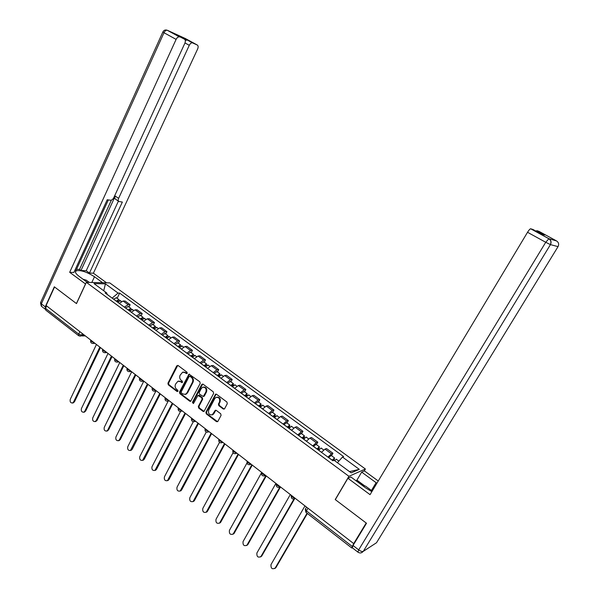 <?xml version="1.0" encoding="UTF-8"?>
<svg xmlns="http://www.w3.org/2000/svg" width="599" height="599" viewBox="0 0 599 599"><rect width="100%" height="100%" fill="white"/><g stroke="black" fill="none" stroke-linecap="round" stroke-linejoin="round"><path stroke-width="0.9" d="M187.232 373.297L186.985 372.174L178.075 365.502L176.75 365.847L167.937 383.203L168.267 384.79L177.072 391.521L178 391.289L177.761 390.174L176.615 389.298C175.095 387.882 174.736 386.183 175.529 384.191L177.948 381.219L180.516 381.683L182.238 382.656L182.358 381.204L181.205 380.328C179.678 378.92 179.318 377.213 180.112 375.214L182.628 372.189L185.128 372.668L186.289 373.536L187.232 373.297M223.232 408.997L224.64 408.675L227.283 403.704L226.924 402.049L216.546 394.284L215.61 394.172L205.899 412.202L206.251 413.834L216.494 421.666L217.886 421.359L221.061 415.399L220.702 413.752L216.276 410.397L215.296 410.3L212.278 414.763C209.231 415.144 208.033 413.602 208.684 410.135L214.786 398.552L215.977 397.377C218.987 397.115 220.147 398.679 219.466 402.071L218.44 404.011L218.792 405.65L223.232 408.997L224.288 409.057M348.918 476.302L335.223 499.559L366.184 523.009L353.709 543.615L46.116 305.527L54.546 286.973L76.492 303.596L86.353 282.339L348.918 476.302L365.397 469.01L109.737 282.885L86.353 282.339M200.193 383.412L199.841 381.788L188.999 374.128L179.505 392.038L179.842 393.64L189.763 401.225L190.654 401.352L200.193 383.412M203.061 384.199L213.274 391.836L213.626 393.476L203.982 411.468L203.024 411.363L198.696 408.054L198.344 406.429L202.05 399.346L201.698 397.721L197.94 395.422L193.634 403.239L193.32 403.546L192.444 402.326L201.698 384.536L203.061 384.199M364.222 470.994L365.397 469.01M353.709 543.615L352.287 546.49L351.808 548.01L352.257 547.778M78.589 335.642L45.779 310.14L45.539 308.388L78.679 334.107L81.591 335.193L84.249 335.043M46.655 305.947L45.539 308.388M124.33 307.115L128.149 304.734L123.08 301.02L119.261 303.379M123.08 301.02L125.086 301.012L130.14 304.711L129.032 307.017M128.149 304.734L130.14 304.711M141.087 315.868L142.218 313.562L137.081 309.803L135.104 309.84L131.301 312.244M136.445 316.032L140.248 313.614L142.218 313.562M153.337 324.86L154.482 322.539L149.271 318.728L147.317 318.795L143.52 321.244M148.747 325.1L152.535 322.621L154.482 322.539M165.766 333.995L166.934 331.666L161.64 327.788L159.708 327.885L155.935 330.393M161.243 334.302L165.01 331.771L166.934 331.666M178.397 343.272L179.58 340.928L174.204 336.99L172.302 337.117L168.544 339.678M173.935 343.646L177.686 341.071L179.58 340.928M191.223 352.691L192.429 350.333L186.963 346.334L185.091 346.499L181.347 349.112M186.828 353.148L190.564 350.512L192.429 350.333M204.252 362.26L205.472 359.894L199.931 355.828L198.082 356.023L194.353 358.696M199.924 362.792L203.638 360.104L205.472 359.894M217.489 371.979L218.732 369.605L213.102 365.48L211.282 365.704L207.576 368.43M213.229 372.6L216.928 369.845L218.732 369.605M230.944 381.863L232.21 379.474L226.482 375.281L224.692 375.543L221.009 378.328M226.751 382.559L230.435 379.751L232.21 379.474M244.609 391.896L245.897 389.5L240.079 385.239L238.327 385.539L234.658 388.384M240.499 392.689L244.16 389.814L245.897 389.5M258.506 402.101L259.816 399.69L253.901 395.362L252.179 395.699L248.533 398.605M254.47 402.977L258.109 400.042L259.816 399.69M272.627 412.471L273.96 410.053L267.948 405.65L266.256 406.025L262.639 408.997M268.681 413.445L272.29 410.442L273.96 410.053M286.988 423.014L288.336 420.588L282.226 416.11L280.579 416.522L276.978 419.562M283.117 424.085L286.704 421.015L288.336 420.588M301.582 433.736L302.959 431.295L296.745 426.743L295.135 427.199L291.563 430.299M297.808 434.904L301.364 431.767L302.959 431.295M316.429 444.638L317.829 442.189L311.51 437.555L309.938 438.056L306.396 441.231M312.745 445.903L316.272 442.706L317.829 442.189M331.532 455.727L332.954 453.263L326.522 448.554L324.995 449.1L321.483 452.342M327.945 457.097L331.442 453.825L332.954 453.263M112.14 298.13L107.086 294.311M107.116 294.431L106.772 293.001L93.991 283.589L105.424 283.844L118.078 293.083L112.178 298.062M337.402 462.72L342.486 457.052L343.624 456.603L119.628 293.098L118.078 293.083M342.486 457.052L359.303 469.339L351.201 472.873L334.115 460.302L332.917 460.766L105.162 292.986L106.772 293.001M117.149 298.295L119.628 293.098M105.424 283.844L103.717 290.755M349.509 471.63L359.303 469.339M187.053 373.521L185.772 372.585L183.399 372.069M178.749 381.076L181.16 381.593L182.433 382.536M177.783 365.353L168.589 383.105L168.918 384.693L177.716 391.417L177.072 391.521M189.471 374.113L180.149 391.933L180.486 393.536L190.774 401.285M190.025 376.337L189.082 376.576L181.22 391.873L181.46 392.996L182.673 393.925L185.413 394.352L186.955 392.884L192.361 382.409C193.17 380.395 192.803 378.68 191.253 377.258L190.025 376.337L190.662 376.247L189.673 376.202M185.181 394.434L186.049 394.239L187.592 392.779L186.955 392.884M190.662 376.247L191.89 377.168C193.44 378.59 193.806 380.305 192.998 382.312L187.592 392.779M198.321 395.355L199.46 395.437L202.327 397.609L202.672 399.226L198.973 406.309L199.325 407.926L204.064 411.423M202.702 384.026L193.08 402.214L193.484 403.434M205.914 391.948C206.61 388.699 205.509 387.126 202.627 387.254L201.309 388.489L199.19 392.562L199.534 394.187L203.316 396.478L205.914 391.948L206.535 391.843C207.254 388.729 206.221 387.141 203.435 387.081M203.428 396.418L204.409 395.917L203.78 396.029M206.535 391.843L204.409 395.917M216.868 397.152C219.736 397.174 220.806 398.769 220.08 401.951L219.054 403.883L219.406 405.523L223.839 408.87M211.956 414.905L212.892 414.628L213.948 413.535L213.326 413.669M215.842 410.21L213.948 413.535M216.142 394.105L206.52 412.067L206.872 413.699L217.572 421.718M117.531 302.098L120.534 300.773M96.439 344.477L70.278 399.316C69.769 401.674 70.487 402.91 72.442 403.022L73.55 402.011L99.831 347.106M116.835 301.589L118.16 300.78L118.415 301.14M116.236 301.147L118.916 299.59L119.456 300.548M113.503 299.133L116.513 297.823M100.445 347.585L74.441 401.877L72.943 402.947M129.504 310.918L132.491 309.556M108.015 353.44L81.442 408.503C80.932 410.929 81.681 412.172 83.695 412.239L84.766 411.243L111.459 356.106M128.77 310.379L130.095 309.556L130.342 309.99M128.186 309.953L130.859 308.358L131.376 309.361M125.416 307.908L128.411 306.561M112.058 356.57L85.642 411.094L84.137 412.164M141.656 319.873L144.629 318.466M119.763 362.53L92.77 417.832C92.261 420.318 93.04 421.569 95.121 421.584L96.147 420.61L123.259 365.24M140.892 319.312L142.21 318.466L142.45 318.975M140.323 318.893L142.981 317.26L143.475 318.309M137.508 316.819L140.48 315.426M123.843 365.69L97.016 420.446L95.496 421.516M85.575 284.008L69.679 272.313L176.113 39.384L163.999 32.735L41.368 303.858L45.232 306.845L54.329 286.809L76.417 303.543L85.477 284.008M87.267 282.361L78.993 276.251C75.639 273.661 74.673 271.856 76.08 270.83C80.655 269.887 86.795 271.864 94.485 276.745L102.654 282.721M106.57 282.81L93.399 273.204L89.438 273.062L122.353 202.058L119.029 201.526C118.093 201.047 117.951 199.984 118.609 198.344L189.284 45.299L184.986 42.941M76.515 269.31L79.525 269.438L80.977 270.501L86.241 270.718L89.438 273.062M74.897 270.254L76.058 270.299L108.344 199.924M93.399 273.204L197.618 49.036C198.404 47.059 198.299 45.726 197.288 45.03L185.413 38.553L167.458 30.339L184.44 39.175C185.503 39.893 185.63 41.271 184.836 43.3L113.832 197.595C112.889 199.37 111.758 200.253 110.433 200.238L107.214 199.752L73.879 272.47L69.679 272.313M197.288 45.03L192.429 42.836C191.253 42.716 190.205 43.532 189.284 45.299M185.308 40.485L187.277 39.983L179.183 36.299M179.573 36.951L179.348 36.876C178.128 36.749 177.049 37.587 176.113 39.384M45.232 306.845L45.314 309.316M80.977 270.501L115.24 196.09L118.609 198.344M79.525 269.438L111.399 200.111M86.241 270.718L118.407 201.114M118.565 201.219L115.674 199.272C114.731 198.786 114.589 197.73 115.24 196.09M356.008 480.765L356.929 480.136L361.676 472.132L364.417 470.904L378.246 480.99M361.676 472.132L376.883 483.258M357.768 552.023L352.309 547.786L353.028 545.502L366.498 523.249L335.32 499.633L347.907 478.272L350.849 476.954L365.6 487.848L371.837 491.659M347.907 478.272L370.047 494.654L527.532 232.285C528.842 230.188 529.868 229.013 530.609 228.766L533.005 229.484L541.032 233.865L544.731 234.995L536.831 230.682L538.988 231.356L556.561 240.94C558.687 242.393 559.181 244.287 558.043 246.631L550.444 244.624L363.279 551.365L376.509 542.739L558.043 246.631M536.008 231.124L536.831 230.682M356.929 480.136L364.828 485.961M363.144 485.632L356.173 480.488M83.021 279.224L86.286 280.197L89.281 282.406M362.402 485.49L365.525 486.096L372.219 491.03M154.003 328.963L156.953 327.518M131.69 371.762L104.271 427.304C103.762 429.857 104.578 431.115 106.719 431.07L107.693 430.119L135.239 374.51M153.202 328.379L154.52 327.518L154.729 328.125M152.648 327.967L155.298 326.305L155.762 327.406M149.787 325.863L152.745 324.426M135.808 374.952L108.554 429.947L107.019 431.01M166.537 338.203L169.465 336.713M143.797 381.136L115.944 436.911C115.435 439.539 116.288 440.797 118.497 440.692L119.418 439.771L147.399 383.929M165.706 337.589L167.016 336.705L167.181 337.432M165.159 337.185L167.795 335.485L168.229 336.645M162.254 335.051L165.197 333.576M147.96 384.356L120.272 439.584L118.722 440.647M179.273 347.577L182.178 346.05M155.935 390.96L127.789 446.667C127.288 449.37 128.179 450.635 130.455 450.463L159.753 393.483M178.397 346.941L179.707 346.042L179.797 346.926M177.873 346.551L180.494 344.814L180.883 346.042M174.923 344.38L177.836 342.86M160.292 393.902L132.162 449.362L130.597 450.426M192.204 357.109L195.094 355.529M191.71 355.948L192.601 356.6L192.593 355.521L191.298 356.442M168.199 401.045L139.822 456.565C139.32 459.351 140.248 460.616 142.599 460.369L172.295 403.194M190.789 356.061L193.395 354.286L193.739 355.596M187.787 353.852L190.684 352.294M172.819 403.599L144.232 459.298L142.644 460.354M205.345 366.79L208.212 365.165M204.401 366.094L205.689 365.158L205.742 366.281M181.871 410.607L180.584 411.378L152.034 466.621C151.547 469.496 152.513 470.762 154.939 470.425L185.031 413.055M203.907 365.727L206.498 363.907L206.775 365.323M200.86 363.481L203.727 361.871M185.54 413.452L156.489 469.384L154.916 470.44M204.813 365.592L205.809 366.199M218.702 376.629L221.54 374.952M217.714 375.902L219.002 374.944L219.099 376.112M193.297 421.711L164.433 476.834C163.954 479.799 164.965 481.064 167.465 480.63L197.977 423.074M217.235 375.543L219.818 373.686L220.013 375.221M214.143 373.267L216.988 371.612M198.471 423.456L168.94 479.619L167.398 480.675M218.133 375.393L219.227 375.962M232.27 386.625L235.085 384.902M231.244 385.868L232.517 384.887L232.674 386.1M206.266 432.044L177.027 487.204C176.57 490.259 177.626 491.524 180.194 490.985L211.125 433.249M230.78 385.524L233.348 383.622L233.445 385.314M227.635 383.21L230.458 381.503M211.597 433.616L181.579 490.019L180.074 491.068M231.663 385.359L232.869 385.868M246.062 396.785L248.847 395.011M244.991 395.999L246.264 394.996L246.466 396.253M219.511 442.399L189.823 497.732C189.381 500.899 190.482 502.149 193.125 501.498L224.483 443.589M244.549 395.669L247.095 393.723L247.058 395.617M241.352 393.311L244.145 391.559M224.939 443.941L194.42 500.584L192.96 501.625M245.41 395.482L246.751 395.932M260.078 407.11L262.841 405.283M258.97 406.294L260.228 405.268L260.49 406.579M233.063 452.754L202.814 508.431C202.395 511.703 203.548 512.946 206.258 512.175L238.058 454.094M258.543 405.972L261.074 403.988L260.857 406.159L259.389 405.77M255.294 403.584L258.064 401.772M238.492 454.431L207.464 511.314L206.049 512.34M274.335 417.608L277.067 415.728M273.181 416.762L274.432 415.713L274.739 417.069M246.96 463.049L216.014 519.303C215.625 522.687 216.823 523.923 219.601 523.009L251.85 464.772M272.77 416.455L275.278 414.418L275.113 416.642M269.468 414.021L272.208 412.164M252.269 465.094L220.709 522.216L219.346 523.234M273.601 416.23L275.016 416.567M288.823 428.285L291.526 426.353M287.625 427.401L288.868 426.331L288.718 427.357L289.235 427.738M261.419 472.933L229.432 530.347C229.073 533.844 230.316 535.064 233.161 534.009L265.874 475.628M287.235 427.109L289.729 425.028L289.609 427.312M283.874 424.639L286.584 422.722M266.27 475.935L234.179 533.297L232.861 534.293M288.044 426.862L289.414 427.162M303.558 439.142L306.231 437.15M302.315 438.221L303.551 437.128L303.371 438.146L303.978 438.588M275.899 483.386L243.059 541.571C242.745 545.187 244.033 546.393 246.938 545.187L279.973 486.935M301.941 437.951L304.412 435.817L304.344 438.154M298.527 435.428L301.207 433.459M280.504 486.95L247.859 544.551L246.601 545.532M302.742 437.682L304.052 437.936M318.548 450.178L321.184 448.134M317.253 449.228L318.481 448.112L318.279 449.123L318.968 449.624M290.32 494.549L256.911 552.974C256.642 556.718 257.982 557.909 260.939 556.538L293.937 499.064M316.901 448.965L319.357 446.787L318.945 448.891L319.334 449.183M313.427 446.412L316.077 444.383M294.573 498.847L261.763 555.992L260.565 556.95M317.68 448.681L318.945 448.891M334.459 460.549L336.398 459.306M332.452 460.421L333.665 459.283L333.688 460.466M304.988 505.9L270.995 564.565C270.77 568.444 272.163 569.604 275.166 568.069L307.062 513.231M332.123 460.182L334.549 457.943L334.085 460.032L334.586 460.399M328.589 457.576L331.202 455.487M307.392 513.493L275.877 567.665L274.761 568.556M332.879 459.867L334.085 460.032M82.348 333.576L81.591 335.193L80.169 336.234M316.272 442.706L309.938 438.056M301.364 431.767L295.135 427.199M286.704 421.015L280.579 416.522M272.29 410.442L266.256 406.025M258.109 400.042L252.179 395.699M244.16 389.814L238.327 385.539M230.435 379.751L224.692 375.543M216.928 369.845L211.282 365.704M203.638 360.104L198.082 356.023M190.564 350.512L185.091 346.499M177.686 341.071L172.302 337.117M165.01 331.771L159.708 327.885M152.535 322.621L147.317 318.795M140.248 313.614L135.104 309.84M331.442 453.825L324.995 449.1M90.838 340.142L90.816 340.195C90.599 341.041 91.587 341.782 93.766 342.411M94.11 342.68L92.815 343.474M102.758 349.374L102.743 349.404C102.526 350.28 103.522 351.036 105.724 351.665M114.873 358.749L114.866 358.764C114.634 359.662 115.637 360.433 117.876 361.07M127.168 368.265C126.943 369.194 127.954 369.98 130.208 370.624M139.657 377.932C139.462 378.89 140.488 379.691 142.742 380.32M152.341 387.748C152.176 388.744 153.224 389.552 155.478 390.181M165.227 397.729C165.099 398.754 166.163 399.578 168.416 400.192M178.322 407.867C178.225 408.922 179.311 409.761 181.564 410.367M191.635 418.162C191.575 419.263 192.668 420.116 194.93 420.715M205.165 428.637C205.143 429.775 206.258 430.636 208.512 431.228M218.92 439.284C218.934 440.46 220.065 441.336 222.319 441.92M232.899 450.104C232.951 451.324 234.112 452.215 236.365 452.784M247.125 461.11C247.215 462.368 248.39 463.282 250.644 463.836M261.583 472.304C261.718 473.607 262.909 474.528 265.162 475.074M276.296 483.692C276.468 485.04 277.689 485.976 279.935 486.508M291.256 495.276C291.481 496.661 292.716 497.619 294.963 498.143M106.068 351.935L104.765 352.729M118.205 361.332L116.91 362.125M130.537 370.878L129.242 371.665M143.071 380.575L141.776 381.361M155.792 390.421L154.505 391.207M168.731 400.431L167.435 401.21M195.222 420.94L193.949 421.711M208.804 431.452L207.531 432.216M222.603 442.137L221.345 442.893M236.635 452.994L235.392 453.75M250.906 464.038L249.678 464.787M265.417 475.277L264.204 476.01M280.182 486.702L278.984 487.429M291.211 495.575C291.136 498.765 292.462 499.678 295.187 498.316L294.027 499.042M79.839 331.636L78.679 334.107L78.851 335.844L85.395 335.934M307.983 508.222L306.433 510.902L352.287 546.49M306.553 507.113L305.535 508.858L306.433 510.902L306.074 512.467L351.695 547.928M185.772 372.585L185.128 372.668M182.306 382.462L181.669 382.551M181.16 381.593L180.516 381.683M168.918 384.693L168.267 384.79M168.589 383.105L167.937 383.203M177.394 365.772L176.75 365.847M186.925 373.447L186.289 373.536M190.4 401.105L189.763 401.225M180.486 393.536L179.842 393.64M180.149 391.933L179.505 392.038M189.089 374.532L188.453 374.615M192.998 382.312L192.361 382.409M191.89 377.168L191.253 377.258M203.645 411.236L203.024 411.363M199.325 407.926L198.696 408.054M198.973 406.309L198.344 406.429M202.672 399.226L202.05 399.346M202.327 397.609L201.698 397.721M199.46 395.437L198.831 395.55M193.08 402.214L192.444 402.326M202.32 384.438L201.698 384.536M219.406 405.523L218.792 405.65M219.054 403.883L218.44 404.011M220.08 401.951L219.466 402.071M215.505 410.585L214.891 410.719M217.115 421.524L216.494 421.666M206.872 413.699L206.251 413.834M206.52 412.067L205.899 412.202M215.775 394.501L215.153 394.614M117.569 302.053L119.298 303.334M117.239 301.117L117.913 301.619M113.54 299.088L116.273 301.102M74.441 401.877L73.55 402.011M129.541 310.874L131.338 312.199M129.174 309.908L129.886 310.439M125.453 307.864L128.223 309.908M85.642 411.094L84.766 411.243M141.693 319.829L143.558 321.199M141.297 318.833L142.045 319.387M137.545 316.766L140.361 318.84M97.016 420.446L96.147 420.61M184.44 39.175L179.026 36.217M187.277 39.983L192.638 42.911M91.819 282.466L94.485 276.745M179.348 36.876L167.233 30.257C165.302 29.576 163.841 30.16 162.853 31.994L163.999 32.735C164.92 30.946 165.998 30.115 167.233 30.257L166.874 30.115M45.165 309.159L41.735 306.493L40.695 302.353L162.831 32.047M530.721 228.773L548.909 238.709L556.561 240.94M353.028 545.502L358.674 549.875L545.734 242.281L527.532 232.285M371.447 490.461L376.112 482.689M361.429 552.75L363.279 551.365L550.444 244.624C551.612 242.183 551.102 240.214 548.909 238.709L545.734 242.281L550.361 244.594C551.454 242.168 550.938 240.206 548.796 238.702L530.609 228.766M358.674 549.875L357.925 552.151C359.879 553.416 361.616 553.177 363.151 551.432C362.028 551.739 360.538 551.215 358.674 549.875M154.04 328.918L155.972 330.341M153.614 327.9L154.392 328.477M149.825 325.811L152.685 327.923M108.554 429.947L107.693 430.119M166.574 338.15L168.581 339.633M166.11 337.102L166.926 337.701M162.292 334.998L165.197 337.14M120.272 439.584L119.418 439.771M179.303 347.532L181.385 349.06M178.809 346.447L179.663 347.076M174.96 344.328L177.91 346.499M132.162 449.362L131.316 449.572M192.242 357.056L194.398 358.644M187.824 353.807L190.819 356.016M144.232 459.298L143.401 459.515M205.382 366.738L207.613 368.385M200.897 363.436L203.937 365.675M156.489 469.384L155.665 469.616M218.74 376.576L221.046 378.276M214.172 373.214L217.272 375.498M168.94 479.619L168.124 479.874M232.307 386.572L234.696 388.332M227.672 383.158L230.817 385.471M181.579 490.019L180.778 490.289M246.099 396.733L248.57 398.552M241.39 393.258L244.587 395.617M194.42 500.584L193.627 500.869M260.116 407.058L262.676 408.945M255.331 403.531L258.581 405.92M207.464 511.314L206.685 511.621M274.372 417.555L277.023 419.51M269.505 413.969L272.807 416.402M220.709 522.216L219.945 522.538M288.86 428.233L291.608 430.247M283.911 424.586L287.273 427.057M234.179 533.297L233.423 533.634M303.603 439.089L306.433 441.178M298.564 435.376L301.986 437.891M247.859 544.551L247.125 544.91M318.586 450.126L321.521 452.29M313.472 446.352L316.946 448.913M261.763 555.992L261.044 556.374M328.626 457.524L332.16 460.122M275.899 567.62L275.196 568.024M90.666 340.524C90.374 342.366 91.138 343.339 92.972 343.459L94.949 343.324M102.594 349.749C102.294 351.643 103.088 352.624 104.967 352.706L106.862 352.549M114.701 359.115C114.409 361.062 115.225 362.058 117.157 362.088L118.954 361.908M127.003 368.632C126.711 370.639 127.557 371.635 129.534 371.62L131.241 371.417M139.5 378.291C139.215 380.365 140.084 381.368 142.12 381.293L143.723 381.076M152.198 388.115C151.914 390.256 152.812 391.259 154.909 391.125L156.399 390.892M165.099 398.088C164.815 400.312 165.758 401.315 167.915 401.098L169.277 400.858M178.203 408.219C177.933 410.532 178.906 411.535 181.138 411.228L182.366 410.989M191.523 418.521C191.261 420.925 192.279 421.921 194.578 421.524L195.663 421.284M205.06 428.989C204.821 431.49 205.884 432.485 208.25 431.969L209.178 431.744M218.822 439.629C218.605 442.242 219.713 443.223 222.147 442.579L222.91 442.376M232.816 450.441C232.622 453.173 233.782 454.147 236.291 453.361L236.875 453.181M247.05 461.44C246.885 464.3 248.091 465.251 250.667 464.307L251.071 464.173M261.516 472.626C261.396 475.621 262.654 476.549 265.29 475.426L265.507 475.344M276.236 483.999C276.161 487.137 277.464 488.043 280.167 486.725L280.19 486.71M305.265 509.367L305.932 512.347M186.049 394.239L185.413 394.352M203.945 396.366L203.316 396.478M212.892 414.628L212.278 414.763M215.775 410.203L215.296 410.3M216.044 394.09L215.61 394.172M120.212 300.541L121.507 301.484M116.191 297.583L118.916 299.59M73.333 402.887L72.442 403.022M132.169 309.324L133.54 310.327M128.089 306.321L130.859 308.358M84.579 412.09L83.695 412.239M144.314 318.241L145.759 319.304M140.173 315.194L142.981 317.26M95.997 421.426L95.121 421.584M75.452 272.201L76.08 270.83M40.507 302.78L41.271 306.104M192.429 42.836L187.068 39.908M536.726 230.675L544.521 234.928M156.646 327.301L158.173 328.417M152.438 324.209L155.298 326.305M107.588 430.891L106.719 431.07M169.173 336.496L170.775 337.671M164.897 333.351L167.795 335.485M119.351 440.505L118.497 440.692M181.894 345.84L183.579 347.076M177.551 342.643L180.494 344.814M131.301 450.253L130.455 450.463M194.817 355.327L196.584 356.63M190.4 352.085L193.395 354.286M143.438 460.144L142.599 460.369M207.943 364.963L209.8 366.333M203.458 361.676L206.498 363.907M155.762 470.185L154.939 470.425M221.278 374.764L223.232 376.194M216.726 371.417L219.818 373.686M168.282 480.376L167.465 480.63M234.83 384.715L236.882 386.22M230.203 381.316L233.348 383.622M180.995 490.716L180.194 490.985M248.607 394.831L250.749 396.403M243.905 391.379L247.095 393.723M193.911 501.213L193.125 501.498M262.609 405.111L264.848 406.758M257.825 401.6L261.074 403.988M207.037 511.868L206.258 512.175M276.843 415.564L279.186 417.286M271.983 412L275.278 414.418M220.365 522.687L219.601 523.009M291.316 426.196L293.765 427.993M286.367 422.565L289.729 425.028M233.917 533.672L233.161 534.009M306.029 437L308.59 438.88M301.005 433.309L304.412 435.817M247.679 544.828L246.938 545.187M320.997 447.992L323.67 449.954M315.883 444.241L319.357 446.787M261.666 556.157L260.939 556.538M336.219 459.171L338.847 461.103M331.022 455.352L334.549 457.943M275.877 567.665L275.166 568.069"/></g></svg>
